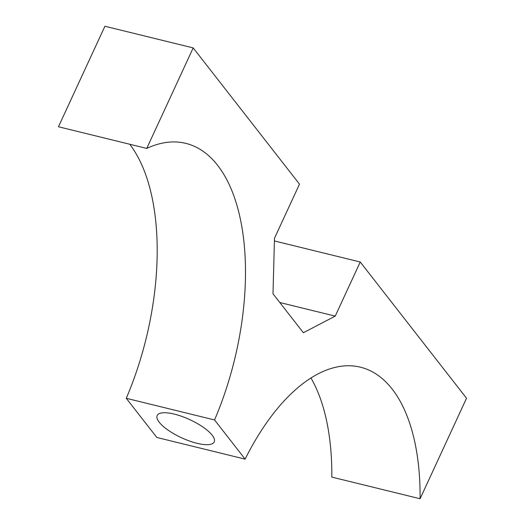 <?xml version="1.0" encoding="UTF-8"?>
<svg xmlns="http://www.w3.org/2000/svg" width="525" height="525" viewBox="0 0 525 525"><rect width="100%" height="100%" fill="white"/><g stroke="black" fill="none" stroke-linecap="round" stroke-linejoin="round"><path stroke-width="0.79" d="M360.235 262.001L335.226 316.116L303.371 332.732L273 293.803L274.483 238.265L299.493 184.144L193.187 47.906L146.744 148.417A199.021 98.897 -76.2 0 1 185.765 143.364A199.021 98.897 -76.2 0 1 214.554 419.954L245.123 459.132A199.021 98.897 -76.2 0 1 360.406 367.185A199.021 98.897 -76.2 0 1 420.092 498.75L466.535 398.239L360.235 262.001L274.411 240.949M335.226 316.116L279.799 302.518M420.092 498.75L331.813 477.094A199.021 98.897 -76.2 0 0 310.957 377.98M245.123 459.132L156.844 437.476L126.269 398.298L214.554 419.954M159.213 422.218A31.421 9.949 -155.2 0 0 189.446 440.993A31.421 9.949 -155.2 0 0 214.226 441.892A31.421 9.949 -155.2 0 0 189.873 419.685A31.421 9.949 -155.2 0 0 157.172 415.531A31.421 9.949 -155.2 0 0 159.213 422.218M193.187 47.906L104.908 26.25L58.465 126.761L146.744 148.417M129.734 144.244A199.021 98.897 -76.2 0 1 126.269 398.298"/></g></svg>
